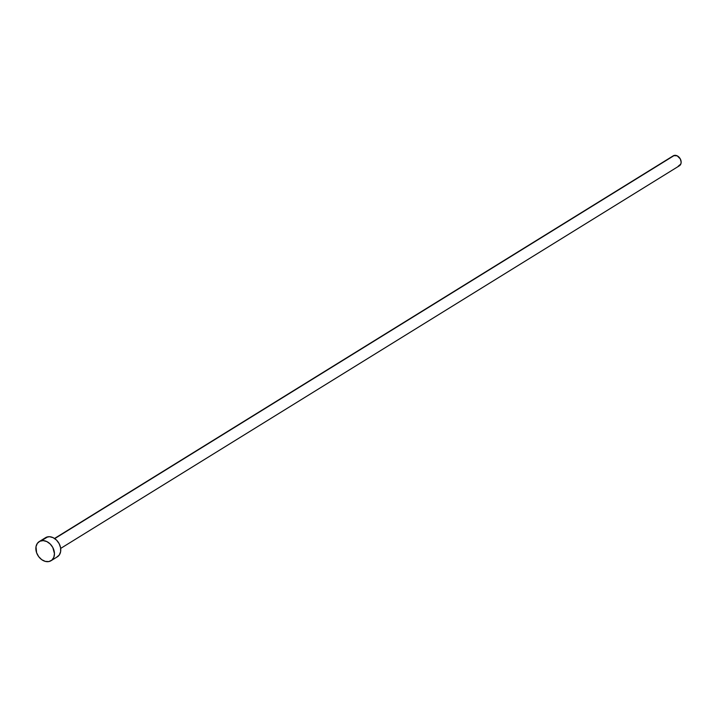 <?xml version="1.0" encoding="UTF-8"?>
<svg xmlns="http://www.w3.org/2000/svg" width="717" height="717" viewBox="0 0 717 717"><rect width="100%" height="100%" fill="white"/><g stroke="black" fill="none" stroke-linecap="round" stroke-linejoin="round"><path stroke-width="1.08" d="M60.676 548.415L679.384 165.779A5.844 4.392 -121.7 0 0 680.442 159.21A5.844 4.392 -121.7 0 0 674.392 155.383L54.734 538.61L674.392 155.383A5.844 4.392 -121.7 0 0 673.236 155.831L54.528 538.467M51.068 560.703L57.378 556.804A11.248 8.452 -121.7 0 0 59.403 544.176A11.248 8.452 -121.7 0 0 47.779 536.818L41.461 540.717L47.779 536.818A11.248 8.452 -121.7 0 0 45.547 537.678L39.238 541.577A11.248 8.452 58.3 0 1 41.461 540.717A11.248 8.452 58.3 0 1 53.094 548.084A11.248 8.452 58.3 0 1 51.068 560.703A11.248 8.452 58.3 0 1 48.846 561.563A11.248 8.452 58.3 0 1 37.212 554.205A11.248 8.452 58.3 0 1 39.238 541.577M46.184 537.329L49.518 536.701L53.148 537.678L56.518 540.107L59.126 543.62L60.569 547.68L60.622 551.678L59.278 555.003L56.751 557.145M48.846 561.563L45.296 561.384L41.72 559.654L38.673 556.625L36.612 552.762L36.002 546.695L37.338 543.378L39.865 541.236L43.199 540.609L46.829 541.577L50.208 544.006L52.816 547.519L54.456 553.632L53.802 557.369L51.83 560.147L48.846 561.563M673.559 155.652L677.189 155.831L680.299 158.923L681.15 162.096L680.809 164.041L678.228 166.219"/></g></svg>
